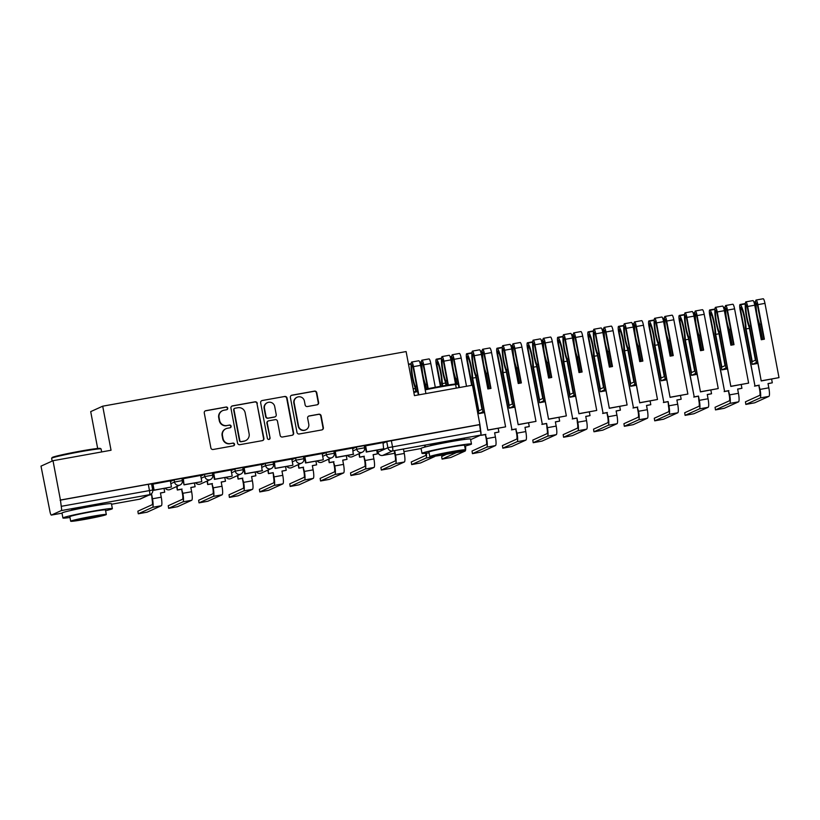 <?xml version="1.0" encoding="UTF-8"?>
<svg xmlns="http://www.w3.org/2000/svg" width="820" height="820" viewBox="0 0 820 820"><rect width="100%" height="100%" fill="white"/><g stroke="black" fill="none" stroke-linecap="round" stroke-linejoin="round"><path stroke-width="1.23" d="M227.724 408.145A1.384 1.353 65.6 0 0 226.125 407.027L205.82 410.687A1.978 1.937 65.6 0 0 204.272 412.962L210.873 447.884A1.978 1.937 65.6 0 0 213.149 449.483L233.454 445.824A1.384 1.353 65.6 0 0 234.54 444.225A1.384 1.353 65.6 0 0 232.941 443.107L230.317 443.579A6.324 6.211 65.6 0 1 223.03 438.474L222.476 435.563A6.324 6.211 65.6 0 1 227.417 428.255L230.051 427.784A1.384 1.353 65.6 0 0 231.127 426.185A1.384 1.353 65.6 0 0 229.538 425.067L226.904 425.539A6.324 6.211 65.6 0 1 219.616 420.434L219.073 417.523A6.324 6.211 65.6 0 1 224.014 410.215L226.638 409.744A1.384 1.353 65.6 0 0 227.724 408.145M226.771 409.713A1.384 1.353 65.6 0 0 225.777 407.181L205.471 410.84A1.978 1.937 65.6 0 0 205.195 410.912M233.587 445.793A1.384 1.353 65.6 0 0 232.593 443.271L230.317 443.579M230.184 427.753A1.384 1.353 65.6 0 0 229.19 425.231L226.904 425.539M101.823 504.607A15.703 0.717 169.3 0 0 101.957 504.484A15.703 0.717 169.3 0 0 89.257 506.165A15.703 0.717 169.3 0 0 71.094 510.317A15.703 0.717 169.3 0 0 71.258 510.378M460.922 439.961A15.703 0.717 169.3 0 0 461.045 439.838A15.703 0.717 169.3 0 0 448.345 441.519A15.703 0.717 169.3 0 0 430.182 445.67A15.703 0.717 169.3 0 0 430.346 445.742M317.073 404.803A1.978 1.937 65.6 0 0 318.611 402.517L316.766 392.718A1.978 1.937 65.6 0 0 314.48 391.119L291.93 395.178A1.978 1.937 65.6 0 0 290.382 397.464L296.983 432.386A1.978 1.937 65.6 0 0 299.259 433.985L321.819 429.926A1.978 1.937 65.6 0 0 323.357 427.64L321.122 415.801A1.978 1.937 65.6 0 0 318.847 414.213L309.191 415.945A1.978 1.937 65.6 0 0 307.643 418.231L308.761 424.094A5.289 5.186 65.6 0 1 305.829 429.834A5.289 5.186 65.6 0 1 298.531 425.939L294.185 402.948A5.289 5.186 65.6 0 1 297.117 397.208A5.289 5.186 65.6 0 1 304.415 401.113L305.142 404.936A1.978 1.937 65.6 0 0 307.418 406.535L317.073 404.803M61.295 510.583L51.383 515.073A4.028 0.748 -100.2 0 1 51.352 515.083A4.028 0.748 -100.2 0 1 49.938 511.434L41 466.139L53.003 460.707L111.038 450.252L102.705 406.187L406.105 351.565L414.438 395.64L472.463 385.195L479.895 424.524L60.434 500.036L61.244 506.319L152.715 490.011L151.556 483.882L148.297 484.312L149.455 490.442A4.028 0.748 -100.2 0 1 149.506 494.706L61.295 510.583A4.028 0.748 -100.2 0 0 61.244 506.319M53.003 460.707L60.434 500.036M257.316 403.419A1.978 1.937 65.6 0 0 255.04 401.82L232.48 405.88A1.978 1.937 65.6 0 0 230.933 408.165L237.533 443.087A1.978 1.937 65.6 0 0 239.809 444.686L262.369 440.627A1.978 1.937 65.6 0 0 263.917 438.341L256.967 403.573A1.978 1.937 65.6 0 0 254.692 401.984L232.132 406.043A1.978 1.937 65.6 0 0 231.865 406.115M262.205 400.529L284.765 396.47A1.978 1.937 65.6 0 1 287.041 398.069L293.642 432.991A1.978 1.937 65.6 0 1 292.094 435.276L282.439 437.009A1.978 1.937 65.6 0 1 280.163 435.41L277.488 421.255A1.978 1.937 65.6 0 0 275.202 419.655L268.806 420.803A1.978 1.937 65.6 0 0 267.258 423.089L270.046 437.839A1.384 1.353 65.6 0 1 269.278 439.335A1.384 1.353 65.6 0 1 267.371 438.321L260.657 402.815A1.978 1.937 65.6 0 1 262.205 400.529L284.765 396.47M383.042 443.251L386.732 441.58L387.891 447.71L480.704 430.807A4.028 0.748 79.8 0 1 480.756 435.082L470.844 439.561A4.028 0.748 79.8 0 1 470.813 439.571A4.028 0.748 79.8 0 1 470.782 439.581M97.672 448.478L90.702 411.619L102.705 406.187M479.895 424.524L480.704 430.807M152.479 484.179L153.637 490.329L171.421 486.998L170.365 480.858L152.479 484.22M200.654 475.426L182.696 478.777L184.018 484.856L183.311 478.521M231.025 469.962L213.241 473.283M243.612 467.769L244.77 473.919L262.103 470.803L261.498 464.448L243.622 467.81M291.787 459.026L273.829 462.377L275.151 468.456L274.454 462.121M322.168 453.552L304.374 456.873M334.744 451.369L335.913 457.519L353.246 454.393L352.641 448.048L334.755 451.41M365.125 445.895L366.294 452.045L383.616 448.929L383.012 442.574L365.136 445.936M352.661 448.724L356.362 447.054L356.772 449.227L365.453 447.648M322.291 454.188L325.981 452.517L326.391 454.69L335.083 453.111M291.91 459.661L295.6 457.99L296.01 460.163L303.861 458.708L303.451 456.535L295.6 457.99M261.529 465.124L265.219 463.454L265.629 465.627L273.48 464.181L273.07 462.008L265.219 463.454M231.148 470.598L234.848 468.927L235.258 471.1L243.94 469.522M200.767 476.061L204.467 474.39L204.877 476.563L213.569 474.985M170.396 481.535L174.086 479.864L174.496 482.037L182.347 480.592L181.937 478.408L174.086 479.864M152.807 485.922L151.977 486.075M364.152 445.649L356.362 447.054M333.771 451.113L325.981 452.517M242.638 467.523L234.848 468.927M212.257 472.986L204.467 474.39M479.546 424.688L386.732 441.58M60.085 500.19L148.297 484.312M183.188 480.458L182.347 480.602M274.321 464.048L273.49 464.202M304.702 458.585L303.871 458.728M222.579 410.666L222.23 410.82A6.324 6.211 65.6 0 0 218.714 417.687L219.073 417.523M226.556 425.703A6.324 6.211 65.6 0 1 219.268 420.598L218.714 417.687M225.982 428.706L225.633 428.86A6.324 6.211 65.6 0 0 222.128 435.727L222.476 435.563M229.969 443.743A6.324 6.211 65.6 0 1 222.681 438.638L222.128 435.727M262.636 440.555A1.978 1.937 65.6 0 0 263.568 438.495L256.967 403.573M235.094 408.216A1.384 1.353 65.6 0 0 234.018 409.815L239.809 440.473A1.384 1.353 65.6 0 0 241.408 441.59L244.175 441.088A6.324 6.211 65.6 0 0 249.116 433.78L245.159 412.829A6.324 6.211 65.6 0 0 237.872 407.724L235.094 408.216M234.786 408.319L234.438 408.473A1.384 1.353 65.6 0 0 233.669 409.979L234.018 409.815M245.61 440.647L245.262 440.801A6.324 6.211 65.6 0 1 243.827 441.252L241.049 441.744A1.384 1.353 65.6 0 1 239.46 440.627L233.669 409.979M292.361 435.205A1.978 1.937 65.6 0 0 293.283 433.144L286.692 398.223A1.978 1.937 65.6 0 0 284.407 396.634M268.355 420.947L268.007 421.111A1.978 1.937 65.6 0 0 266.91 423.253L270.046 437.839M269.093 439.407A1.384 1.353 65.6 0 0 269.698 437.993M274.71 406.556A5.289 5.186 65.6 0 0 267.412 402.661A5.289 5.186 65.6 0 0 264.481 408.401L266.008 416.498A1.978 1.937 65.6 0 0 268.294 418.097L274.69 416.939A1.978 1.937 65.6 0 0 276.237 414.654L274.71 406.556M267.412 402.661L267.064 402.815A5.289 5.186 65.6 0 0 264.132 408.555L264.481 408.401M275.141 416.796L274.792 416.96A1.978 1.937 65.6 0 1 274.341 417.103L267.945 418.251A1.978 1.937 65.6 0 1 265.659 416.652L264.132 408.555M297.117 397.208L296.768 397.372A5.289 5.186 65.6 0 0 293.837 403.112L294.185 402.948M305.829 429.834L305.47 429.998A5.289 5.186 65.6 0 1 298.183 426.092L293.837 403.112M322.086 429.854A1.978 1.937 65.6 0 0 323.008 427.794L320.774 415.965A1.978 1.937 65.6 0 0 318.498 414.366L308.843 416.099A1.978 1.937 65.6 0 0 308.576 416.17M317.34 404.731A1.978 1.937 65.6 0 0 318.262 402.671L316.407 392.872A1.978 1.937 65.6 0 0 314.132 391.284L291.582 395.342A1.978 1.937 65.6 0 0 291.305 395.414M138.283 513.802L137.862 511.188L138.283 513.802L147.108 512.172L161.345 505.735A8.056 1.496 -100.2 0 0 161.243 497.197L160.443 492.943L164.728 492.174L164.02 488.453M164.728 492.174L160.464 493.066M138.354 513.75L152.582 507.313A8.056 1.496 -100.2 0 0 152.479 498.775L151.679 494.521L152.028 498.98A5.432 1.004 79.8 0 1 152.089 504.741L137.862 511.188M151.228 494.726L148.758 495.177M171.421 486.998L154.088 490.124L152.94 483.995M151.679 494.521L149.22 494.972M168.653 508.338L168.243 505.714L168.653 508.338L177.489 506.709L191.716 500.272A8.056 1.496 -100.2 0 0 191.624 491.733L190.824 487.48L195.109 486.711L194.401 482.99M195.109 486.711L190.845 487.603M168.725 508.287L182.952 501.85A8.056 1.496 -100.2 0 0 182.86 493.302L181.609 489.263L182.409 493.517A5.432 1.004 79.8 0 1 182.47 499.277L168.243 505.714M181.609 489.263L177.325 490.032L177.12 486.332M176.659 486.537L177.325 490.032M184.018 484.856L201.351 481.74L184.469 484.651M201.802 481.535L200.644 475.405M182.06 489.058L177.776 489.827M199.034 502.865L198.624 500.251L199.034 502.865L207.87 501.235L222.097 494.798A8.056 1.496 -100.2 0 0 222.005 486.26L221.205 482.006L225.49 481.237L224.782 477.517M225.49 481.237L221.226 482.129M199.106 502.814L213.333 496.377A8.056 1.496 -100.2 0 0 213.241 487.838L211.98 483.79L212.79 488.043A5.432 1.004 79.8 0 1 212.851 493.804L198.624 500.251M211.98 483.79L207.696 484.569L207.491 480.868M207.04 481.073L207.696 484.569M213.231 473.242L214.399 479.392L231.732 476.266L214.85 479.187L213.692 473.058M232.183 476.061L231.025 469.932M212.441 483.585L208.157 484.364M229.415 497.402L229.005 494.778L229.415 497.402L238.251 495.772L252.478 489.335A8.056 1.496 -100.2 0 0 252.386 480.797L251.576 476.543L255.86 475.774L255.163 472.053M255.86 475.774L251.607 476.666M229.487 497.351L243.714 490.913A8.056 1.496 -100.2 0 0 243.622 482.365L242.361 478.327L243.161 482.58A5.432 1.004 79.8 0 1 243.232 488.341L229.005 494.778M242.361 478.327L238.077 479.095L237.872 475.395M237.421 475.6L238.077 479.095M262.564 470.598L245.231 473.714L244.073 467.584M242.812 478.121L238.538 478.89M259.796 491.928L259.376 489.314L259.796 491.928L268.632 490.298L282.859 483.861A8.056 1.496 -100.2 0 0 282.767 475.323L281.957 471.069L286.241 470.301L285.544 466.58M286.241 470.301L281.978 471.192M259.868 491.877L274.095 485.44A8.056 1.496 -100.2 0 0 274.003 476.902L273.193 472.648L273.542 477.107A5.432 1.004 79.8 0 1 273.603 482.867L259.376 489.314M272.742 472.853L268.458 473.632L268.253 469.932M267.791 470.137L268.458 473.632M275.151 468.456L292.484 465.329L275.612 468.251M292.935 465.124L291.787 458.995M273.193 472.648L268.909 473.427M290.178 486.465L289.757 483.841L290.178 486.465L299.003 484.835L313.23 478.398A8.056 1.496 -100.2 0 0 313.137 469.86L312.338 465.606L316.622 464.837L315.915 461.117M316.622 464.837L312.358 465.729M290.239 486.414L304.476 479.977A8.056 1.496 -100.2 0 0 304.374 471.428L303.123 467.39L303.923 471.643A5.432 1.004 79.8 0 1 303.984 477.404L289.757 483.841M303.123 467.39L298.839 468.158L298.634 464.458M298.172 464.663L298.839 468.158M304.374 456.832L305.532 462.982L322.865 459.866L305.983 462.777L304.825 456.648M323.316 459.661L322.157 453.532M303.574 467.185L299.29 467.953M51.65 458.257L52.131 457.55A24.569 1.127 -10.7 0 1 80.524 451.113A24.569 1.127 -10.7 0 1 100.358 448.437L101.065 448.919A25.164 1.158 169.3 0 0 80.739 451.656A25.164 1.158 169.3 0 0 51.65 458.257A25.164 1.158 169.3 0 0 51.629 458.308L52.162 461.086M101.659 451.943L101.096 448.96A25.164 1.158 169.3 0 0 101.065 448.919M105.595 510.747A25.164 1.158 169.3 0 0 112.371 508.656A25.164 1.158 169.3 0 0 92.014 511.342A25.164 1.158 169.3 0 0 62.914 517.994A25.164 1.158 169.3 0 0 69.987 517.481M112.371 508.656L111.438 503.716A25.164 1.158 169.3 0 0 91.081 506.401A25.164 1.158 169.3 0 0 61.982 513.053L62.914 517.994M70.694 521.233L69.833 516.692A18.122 0.83 -10.7 0 1 90.794 511.895A18.122 0.83 -10.7 0 1 105.452 509.958L106.313 514.509A18.122 0.83 169.3 0 0 91.655 516.446A18.122 0.83 169.3 0 0 70.694 521.233A18.122 0.83 169.3 0 0 85.352 519.296A18.122 0.83 169.3 0 0 106.313 514.509M90.528 516.948A11.675 0.533 169.3 0 0 77.029 520.044A11.675 0.533 169.3 0 0 86.469 518.793A11.675 0.533 169.3 0 0 99.978 515.698A11.675 0.533 169.3 0 0 90.528 516.948M425.098 389.295A24.569 1.127 -10.7 0 1 439.612 386.476A24.569 1.127 -10.7 0 1 458.185 383.729M458.288 384.242A25.164 1.158 169.3 0 0 439.838 387.019A25.164 1.158 169.3 0 0 425.211 389.859M464.694 446.111A25.164 1.158 169.3 0 0 471.469 444.009A25.164 1.158 169.3 0 0 451.113 446.705A25.164 1.158 169.3 0 0 422.003 453.357A25.164 1.158 169.3 0 0 429.075 452.835M471.469 444.009L470.536 439.069A25.164 1.158 169.3 0 0 450.18 441.765A25.164 1.158 169.3 0 0 421.07 448.417L422.003 453.357M429.793 456.596L428.932 452.045A18.122 0.83 -10.7 0 1 449.883 447.259A18.122 0.83 -10.7 0 1 464.54 445.321L465.401 449.862A18.122 0.83 169.3 0 0 450.744 451.81A18.122 0.83 169.3 0 0 429.793 456.596A18.122 0.83 169.3 0 0 444.44 454.659A18.122 0.83 169.3 0 0 465.401 449.862M449.626 452.312A11.675 0.533 169.3 0 0 436.117 455.397A11.675 0.533 169.3 0 0 445.567 454.147A11.675 0.533 169.3 0 0 459.067 451.061A11.675 0.533 169.3 0 0 449.626 452.312M417.677 391.529A25.164 1.158 169.3 0 0 413.844 392.503M413.741 391.97A24.569 1.127 -10.7 0 1 417.575 390.976M320.548 480.991L320.138 478.378L320.548 480.991L329.384 479.362L343.611 472.925A8.056 1.496 -100.2 0 0 343.518 464.386L342.719 460.133L347.003 459.364L346.296 455.643M347.003 459.364L342.739 460.256M320.62 480.94L334.847 474.503A8.056 1.496 -100.2 0 0 334.755 465.965L333.494 461.916L334.304 466.17A5.432 1.004 79.8 0 1 334.365 471.93L320.138 478.378M333.494 461.916L329.209 462.695L329.005 458.995M328.553 459.2L329.209 462.695M353.697 454.188L336.364 457.314L335.206 451.184M333.955 461.711L329.671 462.49M350.929 475.528L350.519 472.904L350.929 475.528L359.765 473.898L373.992 467.461A8.056 1.496 -100.2 0 0 373.899 458.923L373.1 454.669L377.384 453.901L376.677 450.18M377.384 453.901L373.12 454.792M351.001 475.477L365.228 469.04A8.056 1.496 -100.2 0 0 365.136 460.491L363.875 456.453L364.685 460.696A5.432 1.004 79.8 0 1 364.746 466.467L350.519 472.904M363.875 456.453L359.59 457.222L359.385 453.521M358.934 453.726L359.59 457.222M384.078 448.724L366.745 451.84L365.587 445.711M364.336 456.248L360.052 457.017M381.31 470.055L380.89 467.441L381.31 470.055L390.146 468.425L404.373 461.988A8.056 1.496 -100.2 0 0 404.28 453.45L403.471 449.196M394.256 450.979L395.055 455.233A5.432 1.004 79.8 0 1 395.117 460.994L380.89 467.441M381.382 470.003L395.609 463.566A8.056 1.496 -100.2 0 0 395.517 455.028L394.707 450.774M425.467 386.63L424.627 386.784M415.238 388.465L413.147 388.844M411.691 464.591L411.271 461.967L411.691 464.591L420.527 462.962L434.754 456.525A8.056 1.496 -100.2 0 0 435.01 456.197M418.805 394.861L413.475 366.642A5.084 0.943 -100.2 0 0 411.681 362.04A5.084 0.943 -100.2 0 0 411.384 362.542L411.353 362.665A15.303 2.839 -100.2 0 0 415.084 387.634L415.791 391.417M428.204 388.659L423.694 364.797A5.084 0.943 -100.2 0 0 421.91 360.195A5.084 0.943 -100.2 0 0 421.613 360.708L421.582 360.831A15.303 2.839 -100.2 0 0 425.303 385.789L425.939 389.121M435.287 387.265L430.797 363.516A5.084 0.943 -100.2 0 0 429.014 358.914L421.91 360.195M416.652 386.066L415.32 386.312A12.689 2.347 79.8 0 1 411.978 364.982L413.013 366.847L418.323 394.943M424.637 445.516L424.924 447.054M411.681 362.04L418.794 360.759A5.084 0.943 79.8 0 1 420.578 365.361L413.475 366.642M425.908 393.579L420.578 365.361M426.871 384.231L425.549 384.467A12.689 2.347 79.8 0 1 422.197 363.147L423.243 365.002L427.722 388.752M416.375 391.847L415.32 386.312M426.41 389.029L425.549 384.467M425.395 446.931L425.088 445.311M425.867 453.255A5.432 1.004 79.8 0 1 425.498 455.53L411.271 461.967M411.763 464.54L425.99 458.093A8.056 1.496 -100.2 0 0 426.41 453.183M455.838 381.156L455.008 381.31M440.914 386.24L436.783 364.377L437.009 361.938A12.689 2.347 79.8 0 1 440.596 372.895A12.689 2.347 79.8 0 1 441.611 382.694L442.236 386.005M445.619 383.001L442.277 383.606A15.303 2.839 -100.2 0 0 441.047 372.68A15.303 2.839 -100.2 0 0 436.722 359.467L436.65 359.385A5.084 0.943 -100.2 0 0 436.312 359.17A5.084 0.943 -100.2 0 0 436.322 364.582L440.432 386.322M442.072 459.118L441.652 456.504L442.072 459.118L450.897 457.488L465.124 451.051A8.056 1.496 -100.2 0 0 465.534 445.906M448.345 384.99L443.845 361.169A5.084 0.943 -100.2 0 0 442.062 356.567A5.084 0.943 -100.2 0 0 441.765 357.079L441.734 357.202A15.303 2.839 -100.2 0 0 445.455 382.161L446.059 385.359M459.405 387.542L454.075 359.334A5.084 0.943 -100.2 0 0 452.291 354.732A5.084 0.943 -100.2 0 0 451.984 355.234L451.963 355.357A15.303 2.839 -100.2 0 0 455.684 380.316L456.351 383.883M466.508 386.271L461.178 358.053A5.084 0.943 -100.2 0 0 459.395 353.451L452.291 354.732M447.023 380.603L445.701 380.839A12.689 2.347 79.8 0 1 442.359 359.519L443.394 361.374L447.874 385.062M442.708 385.923L442.277 383.606M442.062 356.567L449.175 355.285A5.084 0.943 79.8 0 1 450.959 359.888L443.845 361.169M456.289 388.106L450.959 359.888M457.252 378.758L455.93 379.004A12.689 2.347 79.8 0 1 452.578 357.674L453.614 359.539L458.923 387.634M446.541 385.277L445.701 380.839M456.842 383.832L455.93 379.004M464.458 439.458L464.233 438.259M446.592 454.259L441.652 456.504M442.134 459.067L456.361 452.63A8.056 1.496 -100.2 0 0 456.658 452.25M486.219 375.693L485.378 375.847M472.135 385.256L467.154 358.904L467.379 356.464A12.689 2.347 79.8 0 1 470.967 367.421A12.689 2.347 79.8 0 1 471.982 377.22L478.859 413.628L482.959 411.773L476.082 375.375A12.689 2.347 79.8 0 1 472.73 354.045L473.775 355.911L487.808 430.172L474.226 355.706A5.084 0.943 -100.2 0 0 472.443 351.103A5.084 0.943 -100.2 0 0 472.146 351.606L472.115 351.729A15.303 2.839 -100.2 0 0 475.836 376.698L482.016 409.405L478.839 410.851L472.648 378.133A15.303 2.839 -100.2 0 0 471.428 367.216A15.303 2.839 -100.2 0 0 467.103 354.004L467.031 353.922A5.084 0.943 -100.2 0 0 466.682 353.707A5.084 0.943 -100.2 0 0 466.703 359.109L471.654 385.338M476 377.528L472.648 378.133M472.443 453.655L472.033 451.031L472.443 453.655L481.278 452.025L495.505 445.588A8.056 1.496 -100.2 0 0 495.413 437.039L494.614 432.796L498.898 432.027L498.191 428.306M498.898 432.027L494.634 432.919M472.443 351.103L479.546 349.822A5.084 0.943 79.8 0 1 481.34 354.424L487.859 388.957L490.975 388.403L484.456 353.861A5.084 0.943 -100.2 0 0 482.662 349.258A5.084 0.943 -100.2 0 0 482.365 349.771L482.334 349.894A15.303 2.839 -100.2 0 0 486.065 374.853L488.699 388.813M487.808 430.172L505.591 426.851L491.559 352.579A5.084 0.943 -100.2 0 0 489.776 347.977L482.662 349.258M477.404 375.13L476.082 375.375M472.515 453.603L486.742 447.156A8.056 1.496 -100.2 0 0 486.649 438.618L485.389 434.579L486.198 438.823A5.432 1.004 79.8 0 1 486.26 444.594L472.033 451.031M485.389 434.579L481.104 435.348L479.587 424.668M480.971 434.62L481.104 435.348M505.591 426.851L488.259 429.967M487.623 373.295L486.301 373.53A12.689 2.347 79.8 0 1 482.959 352.21L483.995 354.066L490.503 388.485M484.282 411.527L482.959 411.773M489.181 388.721L486.301 373.53M484.487 412.614L478.859 413.628M485.85 434.374L481.565 435.143M516.6 370.22L515.76 370.373M497.76 351.001A12.689 2.347 79.8 0 1 501.348 361.958A12.689 2.347 79.8 0 1 502.363 371.757L509.24 408.155L513.34 406.3L506.463 369.902A12.689 2.347 79.8 0 1 503.111 348.582L504.146 350.437L518.178 424.709L504.607 350.232A5.084 0.943 -100.2 0 0 502.824 345.63A5.084 0.943 -100.2 0 0 502.516 346.142L502.496 346.265A15.303 2.839 -100.2 0 0 506.217 371.224L512.397 403.942L509.21 405.377L503.029 372.669A15.303 2.839 -100.2 0 0 501.809 361.743A15.303 2.839 -100.2 0 0 497.473 348.531L497.412 348.449A5.084 0.943 -100.2 0 0 497.063 348.233A5.084 0.943 -100.2 0 0 497.084 353.645L511.946 429.68L497.535 353.44L497.76 351.001M506.37 372.065L503.029 372.669M502.824 448.181L502.414 445.567L502.824 448.181L511.659 446.551L525.886 440.114A8.056 1.496 -100.2 0 0 525.794 431.576L524.984 427.322L529.269 426.554L528.572 422.833M529.269 426.554L525.015 427.445M502.824 345.63L509.927 344.349A5.084 0.943 79.8 0 1 511.711 348.951L518.24 383.493L521.356 382.93L514.827 348.397A5.084 0.943 -100.2 0 0 513.043 343.795A5.084 0.943 -100.2 0 0 512.746 344.297L512.715 344.42A15.303 2.839 -100.2 0 0 516.436 369.379L519.08 383.34M518.178 424.709L535.972 421.377L521.94 347.116A5.084 0.943 -100.2 0 0 520.157 342.514L513.043 343.795M507.785 369.666L506.463 369.902M502.896 448.13L517.123 441.693A8.056 1.496 -100.2 0 0 517.03 433.155L515.77 429.106L516.569 433.36A5.432 1.004 79.8 0 1 516.641 439.12L502.414 445.567M515.77 429.106L511.485 429.885M535.972 421.377L518.64 424.493M518.004 367.821L516.682 368.067A12.689 2.347 79.8 0 1 513.34 346.737L514.376 348.603L520.874 383.022M514.663 406.064L513.34 406.3M519.552 383.258L516.682 368.067M514.868 407.14L509.24 408.155M516.231 428.901L511.946 429.68M546.981 364.756L546.14 364.91M528.141 345.527A12.689 2.347 79.8 0 1 531.729 356.485A12.689 2.347 79.8 0 1 532.744 366.284L539.621 402.692L543.721 400.836L536.844 364.439A12.689 2.347 79.8 0 1 533.492 343.108L534.527 344.974L548.559 419.235L534.989 344.769A5.084 0.943 -100.2 0 0 533.205 340.167A5.084 0.943 -100.2 0 0 532.897 340.669L532.877 340.792A15.303 2.839 -100.2 0 0 536.598 365.761L542.778 398.469L539.591 399.914L533.41 367.196A15.303 2.839 -100.2 0 0 532.18 356.28A15.303 2.839 -100.2 0 0 527.854 343.067L527.793 342.986A5.084 0.943 -100.2 0 0 527.444 342.77A5.084 0.943 -100.2 0 0 527.455 348.172L542.317 424.207L527.916 347.967L528.141 345.527M536.751 366.591L533.41 367.196M533.205 442.718L532.785 440.094L533.205 442.718L542.04 441.088L556.268 434.651A8.056 1.496 -100.2 0 0 556.175 426.103L555.365 421.859L559.65 421.09L558.953 417.37M559.65 421.09L555.386 421.982M533.205 340.167L540.308 338.885A5.084 0.943 79.8 0 1 542.092 343.488L548.621 378.02L551.737 377.466L545.208 342.924A5.084 0.943 -100.2 0 0 543.424 338.322A5.084 0.943 -100.2 0 0 543.127 338.834L543.096 338.957A15.303 2.839 -100.2 0 0 546.817 363.916L549.461 377.876M548.559 419.235L566.353 415.914L552.321 341.643A5.084 0.943 -100.2 0 0 550.528 337.04L543.424 338.322M538.166 364.193L536.844 364.439M533.277 442.667L547.504 436.219A8.056 1.496 -100.2 0 0 547.411 427.681L546.602 423.438L546.95 427.886A5.432 1.004 79.8 0 1 547.012 433.657L532.785 440.094M546.151 423.643L541.866 424.411M566.353 415.914L549.021 419.03M548.385 362.358L547.063 362.594A12.689 2.347 79.8 0 1 543.711 341.274L544.757 343.129L551.255 377.548M545.044 400.59L543.721 400.836M549.933 377.784L547.063 362.594M545.249 401.677L539.621 402.692M546.602 423.438L542.317 424.207M577.352 359.283L576.521 359.437M558.522 340.064A12.689 2.347 79.8 0 1 562.11 351.021A12.689 2.347 79.8 0 1 563.125 360.82L570.002 397.218L574.092 395.363L567.214 358.965A12.689 2.347 79.8 0 1 563.873 337.645L564.908 339.5L578.941 413.772L565.359 339.295A5.084 0.943 -100.2 0 0 563.576 334.693A5.084 0.943 -100.2 0 0 563.278 335.206L563.248 335.329A15.303 2.839 -100.2 0 0 566.979 360.287L573.159 393.005L569.972 394.44L563.791 361.733A15.303 2.839 -100.2 0 0 562.561 350.806A15.303 2.839 -100.2 0 0 558.236 337.594L558.164 337.512A5.084 0.943 -100.2 0 0 557.826 337.297A5.084 0.943 -100.2 0 0 557.836 342.709L572.698 418.743L558.297 342.493L558.522 340.064M567.132 361.128L563.791 361.733M563.586 437.244L563.166 434.631L563.586 437.244L572.411 435.615L586.638 429.178A8.056 1.496 -100.2 0 0 586.546 420.639L585.746 416.386L590.031 415.617L589.324 411.896M590.031 415.617L585.767 416.509M563.576 334.693L570.689 333.412A5.084 0.943 79.8 0 1 572.473 338.014L579.002 372.557L582.118 371.993L575.589 337.461A5.084 0.943 -100.2 0 0 573.805 332.858A5.084 0.943 -100.2 0 0 573.498 333.361L573.477 333.484A15.303 2.839 -100.2 0 0 577.198 358.442L579.832 372.403M578.941 413.772L596.724 410.441L582.692 336.179A5.084 0.943 -100.2 0 0 580.909 331.577L573.805 332.858M568.537 358.729L567.214 358.965M563.647 437.193L577.885 430.756A8.056 1.496 -100.2 0 0 577.782 422.218L576.983 417.964L577.331 422.423A5.432 1.004 79.8 0 1 577.393 428.183L563.166 434.631M576.532 418.169L572.247 418.948M596.724 410.441L579.391 413.557M578.766 356.885L577.444 357.12A12.689 2.347 79.8 0 1 574.092 335.8L575.127 337.666L581.636 372.085M575.414 395.127L574.092 395.363M580.314 372.321L577.444 357.12M575.62 396.203L570.002 397.218M576.983 417.964L572.698 418.743M607.733 353.82L606.902 353.973M588.903 334.591A12.689 2.347 79.8 0 1 592.481 345.548A12.689 2.347 79.8 0 1 593.506 355.347L600.383 391.745L604.473 389.9L597.595 353.502A12.689 2.347 79.8 0 1 594.254 332.172L595.289 334.037L609.322 408.298L595.74 333.832A5.084 0.943 -100.2 0 0 593.957 329.23A5.084 0.943 -100.2 0 0 593.659 329.732L593.629 329.855A15.303 2.839 -100.2 0 0 597.349 354.814L603.53 387.532L600.353 388.977L594.172 356.259A15.303 2.839 -100.2 0 0 592.942 345.343A15.303 2.839 -100.2 0 0 588.616 332.131L588.545 332.049A5.084 0.943 -100.2 0 0 588.196 331.833A5.084 0.943 -100.2 0 0 588.217 337.235L603.079 413.27L588.668 337.03L588.903 334.591M597.514 355.654L594.172 356.259M593.957 431.781L593.547 429.157L593.957 431.781L602.792 430.151L617.019 423.714A8.056 1.496 -100.2 0 0 616.927 415.166L616.127 410.922L620.412 410.154L619.705 406.433M620.412 410.154L616.148 411.045M593.957 329.23L601.07 327.949A5.084 0.943 79.8 0 1 602.854 332.551L609.373 367.083L612.489 366.53L605.97 331.987A5.084 0.943 -100.2 0 0 604.186 327.385A5.084 0.943 -100.2 0 0 603.879 327.887L603.858 328.02A15.303 2.839 -100.2 0 0 607.579 352.979L610.213 366.94M609.322 408.298L627.105 404.977L613.073 330.706A5.084 0.943 -100.2 0 0 611.289 326.104L604.186 327.385M598.918 353.256L597.595 353.502M594.028 431.73L608.255 425.283A8.056 1.496 -100.2 0 0 608.163 416.744L606.902 412.706L607.712 416.949A5.432 1.004 79.8 0 1 607.774 422.72L593.547 429.157M606.902 412.706L602.618 413.475M627.105 404.977L609.772 408.093M609.147 351.421L607.825 351.657A12.689 2.347 79.8 0 1 604.473 330.337L605.508 332.192L612.017 366.612M605.795 389.654L604.473 389.9M610.695 366.847L607.825 351.657M606 390.74L600.383 391.745M607.364 412.501L603.079 413.27M638.114 348.346L637.273 348.5M619.274 329.127A12.689 2.347 79.8 0 1 622.862 340.085A12.689 2.347 79.8 0 1 623.876 349.884L630.754 386.281L634.854 384.426L627.976 348.029A12.689 2.347 79.8 0 1 624.625 326.708L625.67 328.564L639.702 402.835L626.121 328.359A5.084 0.943 -100.2 0 0 624.338 323.756A5.084 0.943 -100.2 0 0 624.04 324.269L624.01 324.392A15.303 2.839 -100.2 0 0 627.73 349.351L633.911 382.069L630.723 383.504L624.543 350.796A15.303 2.839 -100.2 0 0 623.323 339.869A15.303 2.839 -100.2 0 0 618.997 326.657L618.926 326.575A5.084 0.943 -100.2 0 0 618.577 326.36A5.084 0.943 -100.2 0 0 618.598 331.772L633.46 407.806L619.049 331.557L619.274 329.127M627.894 350.191L624.543 350.796M624.338 426.308L623.928 423.694L624.338 426.308L633.173 424.678L647.4 418.241A8.056 1.496 -100.2 0 0 647.308 409.703L646.508 405.449L650.793 404.68L650.086 400.959M650.793 404.68L646.529 405.572M624.338 323.756L631.441 322.475A5.084 0.943 79.8 0 1 633.224 327.077L639.754 361.62L642.87 361.056L636.341 326.524A5.084 0.943 -100.2 0 0 634.557 321.922A5.084 0.943 -100.2 0 0 634.26 322.424L634.229 322.547A15.303 2.839 -100.2 0 0 637.96 347.506L640.594 361.466M639.702 402.835L657.486 399.504L643.454 325.243A5.084 0.943 -100.2 0 0 641.67 320.64L634.557 321.922M629.299 347.793L627.976 348.029M624.409 426.256L638.636 419.819A8.056 1.496 -100.2 0 0 638.544 411.281L637.284 407.232L638.093 411.486A5.432 1.004 79.8 0 1 638.155 417.247L623.928 423.694M637.284 407.232L632.999 408.011M657.486 399.504L640.153 402.62M639.518 345.948L638.196 346.183A12.689 2.347 79.8 0 1 634.854 324.863L635.889 326.729L642.398 361.148M636.176 384.19L634.854 384.426M641.066 361.384L638.196 346.183M636.381 385.267L630.754 386.281M637.745 407.027L633.46 407.806M668.495 342.883L667.654 343.037M649.655 323.654A12.689 2.347 79.8 0 1 653.243 334.611A12.689 2.347 79.8 0 1 654.257 344.41L661.135 380.808L665.235 378.963L658.357 342.565A12.689 2.347 79.8 0 1 655.006 321.235L656.041 323.101L670.073 397.362L656.502 322.895A5.084 0.943 -100.2 0 0 654.719 318.293A5.084 0.943 -100.2 0 0 654.411 318.795L654.391 318.918A15.303 2.839 -100.2 0 0 658.111 343.877L664.292 376.595L661.104 378.04L654.924 345.322A15.303 2.839 -100.2 0 0 653.694 334.406A15.303 2.839 -100.2 0 0 649.368 321.194L649.307 321.112A5.084 0.943 -100.2 0 0 648.958 320.897A5.084 0.943 -100.2 0 0 648.979 326.298L663.831 402.333L649.43 326.093L649.655 323.654M658.265 344.718L654.924 345.322M654.719 420.844L654.298 418.22L654.719 420.844L663.554 419.215L677.781 412.778A8.056 1.496 -100.2 0 0 677.689 404.229L676.879 399.986L681.164 399.217L680.467 395.496M681.164 399.217L676.91 400.109M654.719 318.293L661.822 317.012A5.084 0.943 79.8 0 1 663.605 321.614L670.135 356.146L673.251 355.593L666.721 321.05A5.084 0.943 -100.2 0 0 664.938 316.448A5.084 0.943 -100.2 0 0 664.641 316.95L664.61 317.084A15.303 2.839 -100.2 0 0 668.331 342.042L670.975 356.003M670.073 397.362L687.867 394.041L673.835 319.769A5.084 0.943 -100.2 0 0 672.051 315.167L664.938 316.448M659.68 342.319L658.357 342.565M654.79 420.793L669.018 414.346A8.056 1.496 -100.2 0 0 668.925 405.808L668.115 401.564L668.464 406.013A5.432 1.004 79.8 0 1 668.536 411.783L654.298 418.22M667.664 401.769L663.38 402.538M687.867 394.041L670.534 397.157M669.899 340.484L668.577 340.72A12.689 2.347 79.8 0 1 665.225 319.4L666.27 321.255L672.769 355.675M666.557 378.717L665.235 378.963M671.447 355.911L668.577 340.72M666.762 379.803L661.135 380.808M668.115 401.564L663.831 402.333M698.876 337.409L698.035 337.563M680.036 318.191A12.689 2.347 79.8 0 1 683.624 329.148A12.689 2.347 79.8 0 1 684.639 338.947L691.516 375.345L695.606 373.489L688.728 337.092A12.689 2.347 79.8 0 1 685.387 315.772L686.422 317.627L700.454 391.898L686.883 317.422A5.084 0.943 -100.2 0 0 685.089 312.82A5.084 0.943 -100.2 0 0 684.792 313.332L684.772 313.455A15.303 2.839 -100.2 0 0 688.492 338.414L694.673 371.132L691.485 372.567L685.305 339.859A15.303 2.839 -100.2 0 0 684.075 328.933A15.303 2.839 -100.2 0 0 679.749 315.72L679.688 315.638A5.084 0.943 -100.2 0 0 679.339 315.423A5.084 0.943 -100.2 0 0 679.349 320.835L694.212 396.87L679.811 320.62L680.036 318.191M688.646 339.255L685.305 339.859M685.1 415.371L684.679 412.757L685.1 415.371L693.935 413.741L708.162 407.304A8.056 1.496 -100.2 0 0 708.06 398.766L707.26 394.512L711.545 393.743L710.848 390.023M711.545 393.743L707.281 394.635M685.089 312.82L692.203 311.538A5.084 0.943 79.8 0 1 693.986 316.141L700.516 350.683L703.632 350.119L697.102 315.587A5.084 0.943 -100.2 0 0 695.319 310.985A5.084 0.943 -100.2 0 0 695.022 311.487L694.991 311.61A15.303 2.839 -100.2 0 0 698.712 336.569L701.346 350.529M700.454 391.898L718.238 388.567L704.206 314.306A5.084 0.943 -100.2 0 0 702.422 309.704L695.319 310.985M690.061 336.856L688.728 337.092M685.171 415.32L699.399 408.883A8.056 1.496 -100.2 0 0 699.306 400.344L698.496 396.091L698.845 400.549A5.432 1.004 79.8 0 1 698.906 406.31L684.679 412.757M698.045 396.296L693.761 397.075M718.238 388.567L700.915 391.683M700.28 335.011L698.958 335.247A12.689 2.347 79.8 0 1 695.606 313.927L696.651 315.792L703.15 350.212M696.938 373.254L695.606 373.489M701.828 350.447L698.958 335.247M697.133 374.33L691.516 375.345M698.496 396.091L694.212 396.87M729.246 331.946L728.416 332.1M710.417 312.717A12.689 2.347 79.8 0 1 714.005 323.674A12.689 2.347 79.8 0 1 715.019 333.473L721.897 369.871L725.987 368.026L719.109 331.628A12.689 2.347 79.8 0 1 715.768 310.298L716.803 312.164L730.835 386.425L717.254 311.959A5.084 0.943 -100.2 0 0 715.47 307.356A5.084 0.943 -100.2 0 0 715.173 307.859L715.143 307.982A15.303 2.839 -100.2 0 0 718.863 332.94L725.054 365.659L721.866 367.104L715.686 334.386A15.303 2.839 -100.2 0 0 714.456 323.469A15.303 2.839 -100.2 0 0 710.13 310.257L710.058 310.175A5.084 0.943 -100.2 0 0 709.72 309.96A5.084 0.943 -100.2 0 0 709.73 315.362L724.593 391.396L710.192 315.157L710.417 312.717M719.027 333.781L715.686 334.386M715.481 409.908L715.06 407.284L715.481 409.908L724.306 408.278L738.533 401.841A8.056 1.496 -100.2 0 0 738.441 393.292L737.641 389.049L741.926 388.28L741.218 384.559M741.926 388.28L737.662 389.172M715.47 307.356L722.584 306.075A5.084 0.943 79.8 0 1 724.367 310.678L730.886 345.21L734.002 344.656L727.483 310.114A5.084 0.943 -100.2 0 0 725.7 305.511A5.084 0.943 -100.2 0 0 725.392 306.014L725.372 306.147A15.303 2.839 -100.2 0 0 729.093 331.106L731.727 345.066M730.835 386.425L748.619 383.104L734.587 308.832A5.084 0.943 -100.2 0 0 732.803 304.23L725.7 305.511M720.431 331.382L719.109 331.628M715.542 409.856L729.769 403.409A8.056 1.496 -100.2 0 0 729.677 394.871L728.426 390.832L729.226 395.076A5.432 1.004 79.8 0 1 729.287 400.847L715.06 407.284M728.426 390.832L724.142 391.601M748.619 383.104L731.286 386.22M730.661 329.548L729.339 329.784A12.689 2.347 79.8 0 1 725.987 308.463L727.022 310.319L733.531 344.738M727.309 367.78L725.987 368.026M732.209 344.974L729.339 329.784M727.514 368.867L721.897 369.871M728.877 390.627L724.593 391.396M759.627 326.473L758.787 326.627M740.788 307.254A12.689 2.347 79.8 0 1 744.375 318.211A12.689 2.347 79.8 0 1 745.4 328.01L752.278 364.408L756.368 362.553L749.49 326.155A12.689 2.347 79.8 0 1 746.139 304.835L747.184 306.69L761.216 380.962L747.635 306.485A5.084 0.943 -100.2 0 0 745.851 301.883A5.084 0.943 -100.2 0 0 745.554 302.395L745.524 302.518A15.303 2.839 -100.2 0 0 749.244 327.477L755.425 360.195L752.247 361.63L746.056 328.922A15.303 2.839 -100.2 0 0 744.837 317.996A15.303 2.839 -100.2 0 0 740.511 304.784L740.439 304.702A5.084 0.943 -100.2 0 0 740.091 304.486A5.084 0.943 -100.2 0 0 740.111 309.898L754.974 385.923L740.562 309.683L740.788 307.254M749.408 328.318L746.056 328.922M745.851 404.434L745.441 401.82L745.851 404.434L754.687 402.804L768.914 396.367A8.056 1.496 -100.2 0 0 768.822 387.829L768.022 383.575L772.307 382.807L771.599 379.086M772.307 382.807L768.043 383.698M745.851 301.883L752.955 300.602A5.084 0.943 79.8 0 1 754.748 305.204L761.267 339.746L764.383 339.183L757.864 304.651A5.084 0.943 -100.2 0 0 756.071 300.048A5.084 0.943 -100.2 0 0 755.774 300.55L755.753 300.673A15.303 2.839 -100.2 0 0 759.474 325.632L762.108 339.593M761.216 380.962L779 377.63L764.968 303.369A5.084 0.943 -100.2 0 0 763.184 298.767L756.071 300.048M750.812 325.919L749.49 326.155M745.923 404.383L760.15 397.946A8.056 1.496 -100.2 0 0 760.058 389.408L758.797 385.359L759.607 389.613A5.432 1.004 79.8 0 1 759.668 395.373L745.441 401.82M758.797 385.359L754.513 386.138M779 377.63L761.667 380.746M761.042 324.074L759.709 324.31A12.689 2.347 79.8 0 1 756.368 302.99L757.403 304.856L763.912 339.275M757.69 362.317L756.368 362.553M762.59 339.511L759.709 324.31M757.895 363.393L752.278 364.408M759.258 385.154L754.974 385.923M377.579 450.016L377.989 452.189L387.891 447.71A4.028 3.956 -114.4 0 0 392.534 450.959L382.632 455.448L394.686 453.275L382.602 455.459A4.028 0.748 79.8 0 0 382.632 455.448A4.028 3.956 -114.4 0 1 377.989 452.189L377.928 452.24A4.028 4.028 0 0 0 382.602 455.459M403.932 451.615L421.09 448.519L403.932 451.615M480.756 435.082L392.534 450.959A4.028 0.748 -100.2 0 0 392.493 446.695L391.335 440.565M139.564 499.206A4.028 0.748 79.8 0 1 139.533 499.206A4.028 4.028 0 0 0 140.517 498.908A4.028 3.956 65.6 0 1 139.605 499.195A4.028 0.748 79.8 0 1 139.564 499.206L111.54 504.249L139.605 499.195L149.506 494.706A4.028 3.956 65.6 0 0 150.419 494.429A4.028 4.028 0 0 0 152.715 490.011M51.383 515.073L62.002 513.166L51.352 515.083M353.071 450.897L356.772 449.227A4.028 3.956 -114.4 0 0 362.327 452.189A4.028 4.028 0 0 0 364.623 447.771L364.213 445.598M322.701 456.361L326.391 454.69A4.028 3.956 -114.4 0 0 331.946 457.662A4.028 4.028 0 0 0 334.242 453.245L333.832 451.072M292.32 461.834L296.01 460.163A4.028 3.956 -114.4 0 0 301.565 463.126A4.028 4.028 0 0 0 303.861 458.708M261.939 467.297L265.629 465.627A4.028 3.956 -114.4 0 0 271.184 468.599A4.028 4.028 0 0 0 273.48 464.181M231.558 472.771L235.258 471.1A4.028 3.956 -114.4 0 0 240.813 474.062A4.028 4.028 0 0 0 243.109 469.645L242.699 467.472M201.177 478.234L204.877 476.563A4.028 3.956 -114.4 0 0 210.433 479.536A4.028 4.028 0 0 0 212.728 475.118L212.318 472.945M170.806 483.708L174.496 482.037A4.028 3.956 -114.4 0 0 180.051 484.999A4.028 4.028 0 0 0 182.347 480.592M180.051 484.999L170.15 489.489A4.028 3.956 -114.4 0 1 169.238 489.776A4.028 3.956 65.6 0 1 165.343 488.218M210.433 479.536L200.521 484.015A4.028 3.956 -114.4 0 1 199.608 484.302A4.028 3.956 65.6 0 1 195.724 482.754M240.813 474.062L230.902 478.552A4.028 3.956 -114.4 0 1 229.989 478.839A4.028 3.956 65.6 0 1 226.094 477.281M271.184 468.599L261.283 473.078A4.028 3.956 -114.4 0 1 260.37 473.365A4.028 3.956 65.6 0 1 256.475 471.818M301.565 463.126L291.664 467.615A4.028 3.956 -114.4 0 1 290.752 467.892A4.028 3.956 65.6 0 1 286.856 466.344M331.946 457.662L322.045 462.142A4.028 3.956 -114.4 0 1 321.122 462.429A4.028 3.956 65.6 0 1 317.237 460.881M362.327 452.189L352.415 456.678A4.028 3.956 -114.4 0 1 351.503 456.955A4.028 3.956 65.6 0 1 347.618 455.407M152.479 498.775L161.243 497.197M152.582 507.313L161.345 505.735M182.86 493.302L191.624 491.733M182.952 501.85L191.716 500.272M213.241 487.838L222.005 486.26M213.333 496.377L222.097 494.798M243.622 482.365L252.386 480.797M243.714 490.913L252.478 489.335M274.003 476.902L282.767 475.323M274.095 485.44L282.859 483.861M304.374 471.428L313.137 469.86M304.476 479.977L313.23 478.398M334.755 465.965L343.518 464.386M334.847 474.503L343.611 472.925M365.136 460.491L373.899 458.923M365.228 469.04L373.992 467.461M395.517 455.028L404.28 453.45M395.609 463.566L404.373 461.988M421.388 362.132L419.83 362.419M411.168 363.977L408.544 364.449M411.158 364.07L408.555 364.541M430.797 363.516L423.694 364.797M421.388 362.235L419.86 362.502M425.99 458.093L434.754 456.525M451.769 356.669L450.2 356.946M441.549 358.504L436.65 359.385M441.539 358.606L436.722 359.467M461.178 358.053L454.075 359.334M438.177 364.121L436.783 364.377M451.758 356.761L450.231 357.038M456.361 452.63L465.124 451.051M482.15 351.196L480.581 351.483M471.93 353.041L467.031 353.922M471.92 353.133L467.103 354.004M491.559 352.579L484.456 353.861M468.558 358.647L467.154 358.904M482.139 351.298L480.612 351.565M481.34 354.424L474.226 355.706M486.649 438.618L495.413 437.039M486.742 447.156L495.505 445.588M512.531 345.732L510.962 346.009M502.301 347.567L497.412 348.449M502.291 347.67L497.473 348.531M521.94 347.116L514.827 348.397M498.939 353.184L497.535 353.44M512.52 345.825L510.993 346.101M511.711 348.951L504.607 350.232M517.03 433.155L525.794 431.576M517.123 441.693L525.886 440.114M542.901 340.259L541.343 340.546M532.682 342.104L527.793 342.986M532.672 342.196L527.854 343.067M552.321 341.643L545.208 342.924M529.31 347.711L527.916 347.967M542.901 340.361L541.374 340.628M542.092 343.488L534.989 344.769M547.411 427.681L556.175 426.103M547.504 436.219L556.268 434.651M573.282 334.796L571.714 335.072M563.063 336.63L558.164 337.512M563.053 336.733L558.236 337.594M582.692 336.179L575.589 337.461M559.691 342.247L558.297 342.493M573.272 334.888L571.745 335.165M572.473 338.014L565.359 339.295M577.782 422.218L586.546 420.639M577.885 430.756L586.638 429.178M603.663 329.322L602.095 329.609M593.444 331.167L588.545 332.049M593.434 331.26L588.616 332.131M613.073 330.706L605.97 331.987M590.072 336.774L588.668 337.03M603.653 329.425L602.126 329.691M602.854 332.551L595.74 333.832M608.163 416.744L616.927 415.166M608.255 425.283L617.019 423.714M634.044 323.859L632.476 324.136M623.815 325.694L618.926 326.575M623.815 325.796L618.997 326.657M643.454 325.243L636.341 326.524M620.453 331.311L619.049 331.557M634.034 323.951L632.507 324.228M633.224 327.077L626.121 328.359M638.544 411.281L647.308 409.703M638.636 419.819L647.4 418.241M664.425 318.385L662.857 318.672M654.196 320.231L649.307 321.112M654.186 320.323L649.368 321.194M673.835 319.769L666.721 321.05M650.834 325.837L649.43 326.093M664.415 318.488L662.888 318.755M663.605 321.614L656.502 322.895M668.925 405.808L677.689 404.229M669.018 414.346L677.781 412.778M694.796 312.922L693.238 313.199M684.577 314.757L679.688 315.638M684.567 314.859L679.749 315.72M704.206 314.306L697.102 315.587M681.205 320.374L679.811 320.62M694.796 313.014L693.269 313.291M693.986 316.141L686.883 317.422M699.306 400.344L708.06 398.766M699.399 408.883L708.162 407.304M725.177 307.449L723.609 307.736M714.958 309.294L710.058 310.175M714.948 309.386L710.13 310.257M734.587 308.832L727.483 310.114M711.586 314.901L710.192 315.157M725.167 307.551L723.64 307.818M724.367 310.678L717.254 311.959M729.677 394.871L738.441 393.292M729.769 403.409L738.533 401.841M755.558 301.986L753.99 302.262M745.339 303.82L740.439 304.702M745.329 303.923L740.511 304.784M764.968 303.369L757.864 304.651M741.967 309.437L740.562 309.683M755.548 302.078L754.021 302.354M754.748 305.204L747.635 306.485M760.058 389.408L768.822 387.829M760.15 397.946L768.914 396.367M165.261 488.238A4.028 4.028 0 0 0 170.15 489.489M195.642 482.765A4.028 4.028 0 0 0 200.521 484.015M226.023 477.291A4.028 4.028 0 0 0 230.902 478.552M256.404 471.828A4.028 4.028 0 0 0 261.283 473.078M286.774 466.354A4.028 4.028 0 0 0 291.664 467.615M317.155 460.891A4.028 4.028 0 0 0 322.045 462.142M347.536 455.418A4.028 4.028 0 0 0 352.415 456.678M377.507 450.026L377.928 452.24M140.517 498.908L150.419 494.429M421.418 361.856L419.737 362.163M411.199 363.69L408.493 364.183M451.799 356.382L450.108 356.69M441.57 358.227L436.312 359.17M482.18 350.919L480.489 351.216M471.951 352.754L466.682 353.707M512.551 345.445L510.87 345.753M502.332 347.29L497.063 348.233M542.932 339.982L541.251 340.279M532.713 341.817L527.444 342.77M573.313 334.509L571.622 334.816M563.094 336.354L557.826 337.297M603.694 329.045L602.003 329.343M593.465 330.88L588.196 331.833M634.075 323.572L632.384 323.88M623.846 325.417L618.577 326.36M664.446 318.109L662.765 318.406M654.227 319.943L648.958 320.897M694.827 312.635L693.146 312.943M684.608 314.48L679.339 315.423M725.208 307.172L723.517 307.469M714.989 309.007L709.72 309.96M755.589 301.698L753.898 302.006M745.359 303.543L740.091 304.486"/></g></svg>
